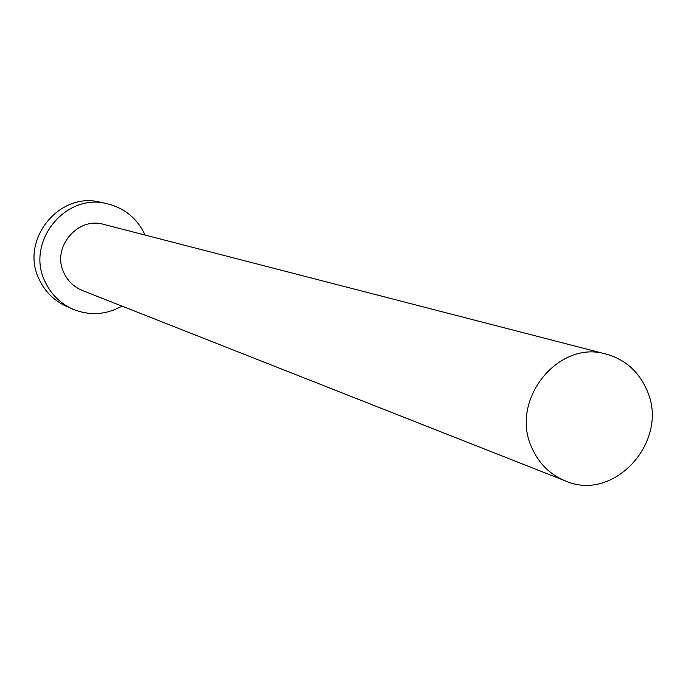 <?xml version="1.0" encoding="UTF-8"?>
<svg xmlns="http://www.w3.org/2000/svg" width="686" height="686" viewBox="0 0 686 686"><rect width="100%" height="100%" fill="white"/><g stroke="black" fill="none" stroke-linecap="round" stroke-linejoin="round"><path stroke-width="1.03" d="M646.572 389.459C638.4 371.229 625.015 359.473 606.415 354.182C558.052 339.098 508.986 400.881 532.104 448.31C539.11 463.796 550.163 474.652 565.264 480.869C614.673 503.044 670.625 439.7 646.572 389.459M606.415 354.182L103.869 224.425C77.295 216.244 51.158 248.143 64.072 273.139C68 281.311 74.114 287.1 82.406 290.504L565.264 480.869M145.038 235.058L144.695 234.286C136.891 218.157 124.338 207.961 107.033 203.699C64.921 192.44 25.022 242.938 45.327 282.169C51.27 294.551 60.419 303.538 72.785 309.137C89.6 315.963 105.987 314.951 121.954 306.102M107.033 203.699L100.353 202.241C58.73 191.111 19.294 240.992 39.376 279.751C45.25 291.979 54.297 300.862 66.516 306.393L72.785 309.137"/></g></svg>
